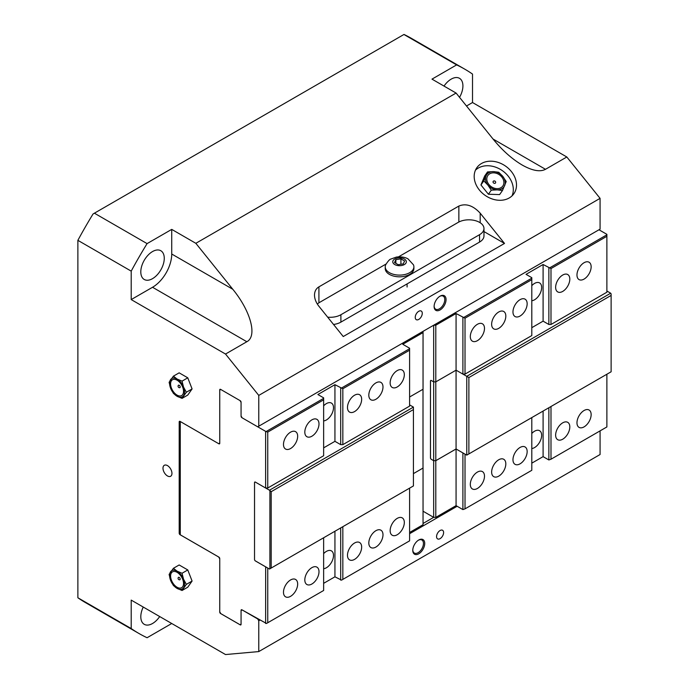 <?xml version="1.0" encoding="UTF-8"?>
<svg xmlns="http://www.w3.org/2000/svg" width="689" height="689" viewBox="0 0 689 689"><rect width="100%" height="100%" fill="white"/><g stroke="black" fill="none" stroke-linecap="round" stroke-linejoin="round"><path stroke-width="1.03" d="M241.064 624.363A1.206 0.698 60 0 1 240.814 624.914A1.206 0.698 60 0 1 240.211 624.854L241.064 624.363L241.064 610.566L242.149 609.937L257.703 618.946L258.771 620.789L258.771 651.579L225.518 654.55L131.203 600.102L131.203 628.557A325.811 188.106 120 0 0 138.954 633.484A325.811 188.106 120 0 0 147.084 637.73L171.733 623.502L195.84 637.42M143.243 607.052A16.596 9.577 120 0 0 144.242 624.32A16.596 9.577 120 0 0 152.536 623.502A16.596 9.577 120 0 0 159.693 616.552M466.505 106.003L472.516 102.532L472.516 74.076A325.811 188.106 120 0 0 464.765 69.158A325.811 188.106 120 0 0 456.626 64.904L431.986 79.132L456.092 93.058L493.04 139.023L545.49 169.305C540.081 172.155 532.304 170.734 522.176 165.024C511.961 158.987 502.247 150.314 493.04 139.023M459.546 97.356A16.596 9.577 120 0 0 459.477 78.313A16.596 9.577 120 0 0 451.183 79.132A16.596 9.577 120 0 0 444.017 86.082M472.516 102.532L566.823 156.989L545.49 169.305M147.084 243.613A325.811 188.106 120 0 0 131.203 271.13L131.203 299.586L152.536 287.27A27.155 15.675 120 0 0 171.733 254.017L171.733 229.385L147.084 243.613L94.402 213.194L93.058 213.969A325.811 188.106 120 0 0 77.874 240.34L77.874 597.768L131.203 628.557M152.536 251.554A16.596 9.577 120 0 0 141.693 266.178A16.596 9.577 120 0 0 144.242 279.476A16.596 9.577 120 0 0 152.536 278.649A16.596 9.577 120 0 0 163.371 264.033A16.596 9.577 120 0 0 160.83 250.736A16.596 9.577 120 0 0 152.536 251.554M131.203 299.586L225.518 354.043L246.843 341.727C257.479 336.266 250.779 311.256 232.796 289.268L195.84 243.312L456.092 93.058M171.733 229.385L195.84 243.312M240.211 624.854L220.583 613.52A1.206 0.698 60 0 1 219.731 612.047L219.748 558.831L218.663 556.996L180.053 534.698A1.206 0.698 60 0 1 179.2 533.226L179.2 421.883A1.206 0.698 60 0 1 179.45 421.332A1.206 0.698 60 0 1 180.053 421.392L218.663 443.682L219.748 443.061L219.731 389.862A1.206 0.698 60 0 1 219.98 389.311A1.206 0.698 60 0 1 220.583 389.371L240.211 400.705A1.206 0.698 60 0 1 241.064 402.178L241.064 415.975L242.132 417.818L257.703 426.81L258.771 426.198L258.771 395.408L600.076 198.354L566.823 156.989M423.046 523.485L433.665 517.353L435.801 517.353L456.066 505.648L462.896 509.593L465.023 508.852L465.023 454.146M258.771 620.789L259.856 620.16M334.94 531.236L334.94 576.814L323.641 583.333L334.94 576.814L341.555 580.138L342.838 579.397L342.838 526.68M409.602 533.708L457.134 506.269M548.857 407.742L548.857 459.959L543.096 456.635L531.796 463.163L543.096 456.635L543.096 411.066M258.771 651.579L600.076 454.525L600.076 430.883M440.09 530.513A4.978 2.877 120 0 0 436.835 534.905A4.978 2.877 120 0 0 437.601 538.893A4.978 2.877 120 0 0 440.09 538.643A4.978 2.877 120 0 0 443.337 534.259A4.978 2.877 120 0 0 442.579 530.272A4.978 2.877 120 0 0 440.09 530.513M418.757 539.995L418.757 539.995A8.449 4.875 120 0 0 412.78 550.347A8.449 4.875 120 0 0 418.757 553.792A8.449 4.875 120 0 0 424.725 543.449A8.449 4.875 120 0 0 418.757 539.995M258.771 426.198L600.076 229.144L600.076 198.354M418.757 311.29A4.978 2.877 120 0 0 415.501 315.674A4.978 2.877 120 0 0 416.268 319.662A4.978 2.877 120 0 0 418.757 319.42A4.978 2.877 120 0 0 422.004 315.028A4.978 2.877 120 0 0 421.246 311.04A4.978 2.877 120 0 0 418.757 311.29M440.09 296.141L440.09 296.141A8.449 4.875 120 0 0 434.113 306.484A8.449 4.875 120 0 0 440.09 309.938A8.449 4.875 120 0 0 446.059 299.586A8.449 4.875 120 0 0 440.09 296.141M94.402 213.194L403.935 34.484L456.626 64.904M464.765 69.158L411.436 38.369A325.811 188.106 120 0 0 404.004 34.45L403.935 34.484M258.771 395.408L225.518 354.043M479.346 189.975A22.625 17.845 -144.9 0 1 476.831 167.728A22.625 17.845 -144.9 0 1 505.605 166.144A22.625 17.845 -144.9 0 1 513.856 193.755A22.625 17.845 -144.9 0 1 479.346 189.975M480.19 213.177L504.512 243.432L343.243 336.542L318.921 306.278C316.044 302.617 314.572 298.888 314.503 295.099C314.572 291.352 316.044 288.605 318.921 286.857L458.857 206.063C465.971 203.134 473.085 205.503 480.19 213.177L480.19 222.762M131.203 271.13L77.874 240.34M77.874 597.768A325.811 188.106 120 0 0 85.625 602.694L138.954 633.484M173.421 568.287L179.157 564.971L187.778 569.949L192.085 581.06L187.778 587.192L182.042 590.499L177.064 588.397A10.559 6.098 -120 0 0 183.532 587.82A10.559 6.098 -120 0 0 183.532 579.199A10.559 6.098 -120 0 0 177.064 571.155A10.559 6.098 -120 0 0 170.596 571.732A10.559 6.098 -120 0 0 170.596 580.353A10.559 6.098 -120 0 0 177.064 588.397L173.421 585.529L170.596 580.353L169.115 574.419L173.421 568.287L177.064 571.155L182.042 573.257L183.532 579.199L186.357 584.367L182.042 590.499M173.421 376.151L179.157 372.844L187.778 377.822L192.085 388.932L187.778 395.064L182.042 398.371L177.064 396.27A10.559 6.098 -120 0 0 183.532 395.693A10.559 6.098 -120 0 0 183.532 387.072A10.559 6.098 -120 0 0 177.064 379.028A10.559 6.098 -120 0 0 170.596 379.605A10.559 6.098 -120 0 0 170.596 388.226A10.559 6.098 -120 0 0 177.064 396.27L173.421 393.393L170.596 388.226L169.115 382.283L173.421 376.151L177.064 379.028L182.042 381.129L183.532 387.072L186.357 392.239L182.042 398.371M167.47 475.953A6.339 3.66 -120 0 0 170.631 476.271A6.339 3.66 -120 0 0 171.604 471.19A6.339 3.66 -120 0 0 167.47 465.609A6.339 3.66 -120 0 0 164.301 465.299A6.339 3.66 -120 0 0 163.327 470.372A6.339 3.66 -120 0 0 167.47 475.953M434.122 306.105A7.545 4.358 120 0 0 435.681 309.197A7.545 4.358 120 0 0 439.444 308.827A7.545 4.358 120 0 0 444.379 302.178A7.545 4.358 120 0 0 443.216 296.141A7.545 4.358 120 0 0 439.763 296.339M412.789 549.96A7.545 4.358 120 0 0 414.347 553.06A7.545 4.358 120 0 0 418.12 552.681A7.545 4.358 120 0 0 423.046 546.041A7.545 4.358 120 0 0 421.883 539.995A7.545 4.358 120 0 0 418.43 540.202M504.512 243.432L483.971 231.573M512.03 195.865A22.625 17.845 35.1 0 0 502.41 170.691A22.625 17.845 35.1 0 0 475.462 170.166M502.479 190.5L499.611 194.582L488.415 194.246L480.948 184.962L484.677 176.005L487.545 171.923L493.479 171.621A10.559 8.328 35.1 0 0 486.012 175.928A10.559 8.328 35.1 0 0 487.881 185.048A10.559 8.328 35.1 0 0 497.208 189.863A10.559 8.328 35.1 0 0 504.675 185.548A10.559 8.328 35.1 0 0 502.815 176.427A10.559 8.328 35.1 0 0 493.479 171.621L498.741 172.259L502.815 176.427L506.208 181.552L502.479 190.5L497.208 189.863L491.283 190.173L487.881 185.048L483.816 180.88L487.545 171.923M500.946 187.709A9.146 7.209 -144.9 0 1 488.88 184.471A9.146 7.209 -144.9 0 1 489.75 173.774A9.146 7.209 -144.9 0 1 501.807 177.004A9.146 7.209 -144.9 0 1 500.946 187.709M488.415 194.246L491.283 190.173M480.948 184.962L483.816 180.88M495.15 181.362A1.421 1.12 35.1 0 0 493.35 182.731A1.421 1.12 35.1 0 0 495.675 182.447A1.507 1.507 0 0 0 493.625 181M183.532 391.378A9.146 5.279 60 0 1 177.064 395.116A9.146 5.279 60 0 1 170.596 383.919A9.146 5.279 60 0 1 177.064 380.182A9.146 5.279 60 0 1 183.532 391.378M192.085 388.932L186.357 392.239M187.778 377.822L182.042 381.129M180.191 386.994A1.404 0.81 60 0 1 179.683 387.7A1.507 1.507 0 0 1 178.33 385.358A1.404 0.81 60 0 1 179.45 385.452A1.404 0.81 60 0 1 180.191 386.994M178.201 385.84A1.404 0.81 60 0 1 178.33 385.358M183.532 583.514A9.146 5.279 60 0 1 177.064 587.243A9.146 5.279 60 0 1 170.596 576.047A9.146 5.279 60 0 1 177.064 572.309A9.146 5.279 60 0 1 183.532 583.514M187.778 569.949L182.042 573.257M192.085 581.06L186.357 584.367M178.33 577.485A1.507 1.507 0 0 0 179.683 579.828A1.404 0.81 -120 0 0 180.191 579.122A1.404 0.81 -120 0 0 179.45 577.58A1.404 0.81 -120 0 0 178.33 577.485A1.404 0.81 -120 0 0 178.201 577.976M531.796 285.668A10.025 5.788 -60 0 1 539.582 282.912A10.025 5.788 -60 0 1 541.657 287.502A10.025 5.788 -60 0 1 531.796 300.731M531.796 433.459A10.025 5.788 -60 0 1 539.582 430.703A10.025 5.788 -60 0 1 541.657 435.293A10.025 5.788 -60 0 1 531.796 448.522M484.488 328.395A10.025 5.788 -60 0 1 480.112 338.48A10.025 5.788 -60 0 1 472.387 341.167A10.025 5.788 -60 0 1 470.311 336.577A10.025 5.788 -60 0 1 474.687 326.491A10.025 5.788 -60 0 1 482.412 323.804A10.025 5.788 -60 0 1 484.488 328.395M505.821 316.079A10.025 5.788 -60 0 1 501.446 326.164A10.025 5.788 -60 0 1 493.72 328.851A10.025 5.788 -60 0 1 491.636 324.261A10.025 5.788 -60 0 1 496.02 314.175A10.025 5.788 -60 0 1 503.745 311.488A10.025 5.788 -60 0 1 505.821 316.079M527.154 303.763A10.025 5.788 -60 0 1 522.77 313.848A10.025 5.788 -60 0 1 515.045 316.535A10.025 5.788 -60 0 1 512.969 311.945A10.025 5.788 -60 0 1 517.344 301.86A10.025 5.788 -60 0 1 525.078 299.172A10.025 5.788 -60 0 1 527.154 303.763M569.812 279.131A10.025 5.788 -60 0 1 565.436 289.216A10.025 5.788 -60 0 1 557.711 291.903A10.025 5.788 -60 0 1 555.635 287.313A10.025 5.788 -60 0 1 560.011 277.228A10.025 5.788 -60 0 1 567.736 274.541A10.025 5.788 -60 0 1 569.812 279.131M591.145 266.815A10.025 5.788 -60 0 1 586.77 276.9A10.025 5.788 -60 0 1 579.044 279.588A10.025 5.788 -60 0 1 576.969 274.997A10.025 5.788 -60 0 1 581.344 264.912A10.025 5.788 -60 0 1 589.069 262.225A10.025 5.788 -60 0 1 591.145 266.815M484.488 476.185A10.025 5.788 -60 0 1 480.112 486.279A10.025 5.788 -60 0 1 472.387 488.957A10.025 5.788 -60 0 1 470.311 484.367A10.025 5.788 -60 0 1 474.687 474.282A10.025 5.788 -60 0 1 482.412 471.595A10.025 5.788 -60 0 1 484.488 476.185M505.821 463.869A10.025 5.788 -60 0 1 501.446 473.963A10.025 5.788 -60 0 1 493.72 476.642A10.025 5.788 -60 0 1 491.636 472.051A10.025 5.788 -60 0 1 496.02 461.966A10.025 5.788 -60 0 1 503.745 459.279A10.025 5.788 -60 0 1 505.821 463.869M527.154 451.553A10.025 5.788 -60 0 1 522.77 461.647A10.025 5.788 -60 0 1 515.045 464.326A10.025 5.788 -60 0 1 512.969 459.735A10.025 5.788 -60 0 1 517.344 449.65A10.025 5.788 -60 0 1 525.078 446.963A10.025 5.788 -60 0 1 527.154 451.553M569.812 426.922A10.025 5.788 -60 0 1 565.436 437.015A10.025 5.788 -60 0 1 557.711 439.694A10.025 5.788 -60 0 1 555.635 435.112A10.025 5.788 -60 0 1 560.011 425.018A10.025 5.788 -60 0 1 567.736 422.331A10.025 5.788 -60 0 1 569.812 426.922M591.145 414.606A10.025 5.788 -60 0 1 586.77 424.7A10.025 5.788 -60 0 1 579.044 427.378A10.025 5.788 -60 0 1 576.969 422.796A10.025 5.788 -60 0 1 581.344 412.702A10.025 5.788 -60 0 1 589.069 410.015A10.025 5.788 -60 0 1 591.145 414.606M468.882 377.546L466.754 376.315L610.704 293.213L611.126 293.953L611.126 295.426L468.882 377.546L468.882 453.913L611.126 371.784L611.126 295.426M531.796 327.68L543.096 321.16L548.857 324.485L550.993 324.485L550.993 268.564L543.096 264.498L526.034 274.351L531.796 277.684L531.796 335.569L465.023 374.11L465.023 318.197L456.066 313.521L435.801 325.217L433.665 325.217L433.665 460.674L431.323 459.339A1.206 0.698 60 0 1 430.47 457.866L430.47 381.008A1.206 0.698 60 0 1 430.72 380.457A1.206 0.698 60 0 1 431.323 380.517L433.665 381.87L435.801 381.87L456.066 370.174L456.066 448.97L466.754 455.145L468.882 453.913M465.023 374.11L462.93 374.11L466.754 376.315L466.754 455.145M610.704 293.213L606.88 291.008M550.993 324.485L606.88 292.214L606.88 234.329L598.991 229.773M430.728 380.449A1.206 0.698 -120 0 0 430.487 381L430.487 457.849A1.206 0.698 -120 0 0 431.34 459.33L433.665 460.674L435.801 460.674L456.066 448.97M435.801 325.217L435.801 460.674L433.665 460.691L433.665 517.353L423.046 511.212M465.023 508.852L531.796 470.303L531.796 417.586M548.857 459.959L550.993 459.219L550.993 406.51M548.857 324.485L548.857 267.832M543.096 321.16L543.096 264.498M462.93 452.94L456.066 448.995L435.801 460.691L435.801 517.353M462.896 509.593L462.896 452.94M456.066 505.648L456.066 448.995M456.066 313.521L456.066 370.174L462.93 374.11M462.896 374.11L462.896 317.457M550.993 459.219L606.88 426.947L606.88 374.239M463.749 317.457L531.796 278.175M549.71 267.832L606.88 234.82M550.993 268.564L606.88 236.301M465.023 318.197L531.796 279.648M323.641 553.637A10.025 5.788 -60 0 1 331.426 550.881A10.025 5.788 -60 0 1 333.502 555.472A10.025 5.788 -60 0 1 323.641 568.701M323.641 405.838A10.025 5.788 -60 0 1 331.426 403.091A10.025 5.788 -60 0 1 333.502 407.681A10.025 5.788 -60 0 1 323.641 420.91M390.146 530.651A10.025 5.788 -60 0 1 394.521 520.565A10.025 5.788 -60 0 1 402.247 517.878A10.025 5.788 -60 0 1 404.322 522.469A10.025 5.788 -60 0 1 399.947 532.554A10.025 5.788 -60 0 1 392.222 535.241A10.025 5.788 -60 0 1 390.146 530.651M368.813 542.966A10.025 5.788 -60 0 1 373.188 532.881A10.025 5.788 -60 0 1 380.914 530.194A10.025 5.788 -60 0 1 382.989 534.785A10.025 5.788 -60 0 1 378.614 544.87A10.025 5.788 -60 0 1 370.889 547.557A10.025 5.788 -60 0 1 368.813 542.966M347.48 555.282A10.025 5.788 -60 0 1 351.855 545.197A10.025 5.788 -60 0 1 359.58 542.51A10.025 5.788 -60 0 1 361.656 547.1A10.025 5.788 -60 0 1 357.281 557.186A10.025 5.788 -60 0 1 349.556 559.873A10.025 5.788 -60 0 1 347.48 555.282M304.814 579.914A10.025 5.788 -60 0 1 309.189 569.829A10.025 5.788 -60 0 1 316.914 567.142A10.025 5.788 -60 0 1 318.998 571.732A10.025 5.788 -60 0 1 314.615 581.817A10.025 5.788 -60 0 1 306.889 584.505A10.025 5.788 -60 0 1 304.814 579.914M283.48 592.23A10.025 5.788 -60 0 1 287.864 582.145A10.025 5.788 -60 0 1 295.59 579.458A10.025 5.788 -60 0 1 297.665 584.048A10.025 5.788 -60 0 1 293.29 594.133A10.025 5.788 -60 0 1 285.556 596.82A10.025 5.788 -60 0 1 283.48 592.23M390.146 382.86A10.025 5.788 -60 0 1 394.521 372.775A10.025 5.788 -60 0 1 402.247 370.088A10.025 5.788 -60 0 1 404.322 374.678A10.025 5.788 -60 0 1 399.947 384.763A10.025 5.788 -60 0 1 392.222 387.451A10.025 5.788 -60 0 1 390.146 382.86M368.813 395.176A10.025 5.788 -60 0 1 373.188 385.091A10.025 5.788 -60 0 1 380.914 382.404A10.025 5.788 -60 0 1 382.989 386.994A10.025 5.788 -60 0 1 378.614 397.079A10.025 5.788 -60 0 1 370.889 399.766A10.025 5.788 -60 0 1 368.813 395.176M347.48 407.492A10.025 5.788 -60 0 1 351.855 397.407A10.025 5.788 -60 0 1 359.58 394.719A10.025 5.788 -60 0 1 361.656 399.31A10.025 5.788 -60 0 1 357.281 409.395A10.025 5.788 -60 0 1 349.556 412.082A10.025 5.788 -60 0 1 347.48 407.492M304.814 432.124A10.025 5.788 -60 0 1 309.189 422.038A10.025 5.788 -60 0 1 316.914 419.351A10.025 5.788 -60 0 1 318.998 423.942A10.025 5.788 -60 0 1 314.615 434.027A10.025 5.788 -60 0 1 306.889 436.714A10.025 5.788 -60 0 1 304.814 432.124M283.48 444.439A10.025 5.788 -60 0 1 287.864 434.354A10.025 5.788 -60 0 1 295.59 431.667A10.025 5.788 -60 0 1 297.665 436.258A10.025 5.788 -60 0 1 293.29 446.343A10.025 5.788 -60 0 1 285.556 449.03A10.025 5.788 -60 0 1 283.48 444.439M423.046 331.349L423.046 332.58L402.781 344.285L409.602 348.229L409.602 350.193L342.838 388.742L334.94 384.677L317.879 394.53L323.641 397.854L323.641 399.827L267.745 432.098L265.618 431.357L265.618 488.01L255.378 482.102A1.206 0.698 -120 0 0 254.775 482.042A1.206 0.698 -120 0 0 254.525 482.593L254.525 559.442A1.206 0.698 -120 0 0 255.395 560.906L269.477 569.036L413.426 485.934L413.426 409.567L271.182 491.696L269.477 490.215L413.426 407.104L413.426 409.567M269.477 490.215L265.661 488.01L267.745 488.01L323.641 455.739L323.641 399.827M409.602 404.899L413.426 407.104M409.602 350.193L409.602 406.114L342.838 444.655L340.702 444.655L334.94 441.33L323.641 447.859M423.003 466.806L423.046 468.064L413.426 473.619L423.003 468.064L423.003 389.259M271.182 568.055L271.182 491.696M269.899 568.795L269.899 490.956M254.784 482.033A1.206 0.698 -120 0 0 254.542 482.576L254.525 482.593M255.395 560.906L255.378 560.924A1.206 0.698 -120 0 1 254.525 559.442L254.542 482.576M340.702 388.002L340.702 444.655M342.838 388.742L342.838 444.655M334.94 384.677L334.94 441.33M323.641 537.764L323.641 590.482L266.471 623.485L241.934 609.817A1.206 0.698 -120 0 0 241.331 609.756A1.206 0.698 -120 0 0 241.081 610.308L241.081 610.557M340.702 527.912L340.702 580.138M409.602 396.993L423.046 389.242L423.046 332.58M409.602 488.139L409.602 540.848L342.838 579.397M409.602 532.476L423.046 524.717L423.046 468.064M241.064 624.113L240.013 624.716L220.816 613.632L219.748 611.789L219.748 558.581A1.206 0.698 -120 0 0 218.895 557.108L180.285 534.81L180.285 421.53M267.745 432.098L267.745 488.01M265.661 566.832L265.618 623.485M267.745 568.037L267.745 622.744M255.378 560.924L265.618 566.832M241.081 416.01L241.081 416.208A1.206 0.698 -120 0 0 241.934 417.689L242.106 417.784M257.72 426.801L265.618 431.357M240.039 400.602L241.064 402.376M218.689 443.673L218.895 443.794A1.206 0.698 -120 0 0 219.498 443.854A1.206 0.698 -120 0 0 219.748 443.303L219.748 390.103L220.799 389.492M323.641 398.354L266.471 431.357M409.602 348.72L341.555 388.002M333.536 324.467A15.08 8.707 0 0 0 340.891 322.125L479.553 242.072A15.08 8.707 0 0 0 483.971 235.914L483.971 228.524A15.08 8.707 0 0 0 474.661 220.48A15.08 8.707 0 0 0 458.219 222.366L398.526 256.833M327.671 317.164A15.08 8.707 0 0 0 340.891 314.735L479.553 234.682A15.08 8.707 0 0 0 483.971 228.524M386.021 264.051L319.567 302.419A15.08 8.707 0 0 0 317.336 304.056M395.865 259.65L400.912 258.866L404.607 261.002L403.254 263.913L398.208 264.697L394.513 262.561L395.865 259.65L395.865 263.344M400.912 258.866L400.912 264.275M385.229 266.832L385.229 268.555A14.331 8.277 -0 0 0 389.423 274.403A14.331 8.277 -0 0 0 405.037 276.194A14.331 8.277 -0 0 0 413.891 268.555L413.891 266.832A14.331 8.277 -0 0 0 413.46 264.826L408.121 258.986C407.526 258.573 403.711 256.205 396.416 257.066L390.87 259.055C389.724 259.228 387.985 261.148 385.659 264.826A14.331 8.277 -0 0 0 385.229 266.832A14.331 8.277 -0 0 0 389.423 272.68A14.331 8.277 -0 0 0 405.037 274.472A14.331 8.277 -0 0 0 413.891 266.832M404.357 259.012A6.787 3.919 -0 0 0 394.754 259.012A6.787 3.919 -0 0 0 394.754 264.55A6.787 3.919 -0 0 0 404.357 264.55A6.787 3.919 -0 0 0 404.357 259.012M152.536 287.27L246.843 341.727M171.733 254.017L232.796 289.268M219.731 389.862L220.583 389.371M179.2 421.883L180.053 421.392M179.2 533.226L180.285 532.597M458.857 206.063L458.857 222.022M318.921 286.857L318.921 302.815M241.934 609.817L241.081 610.308M219.748 443.303L218.895 443.794M479.553 234.682L479.553 242.072M340.891 314.735L340.891 322.125M407.096 287.029L407.096 283.902"/></g></svg>
